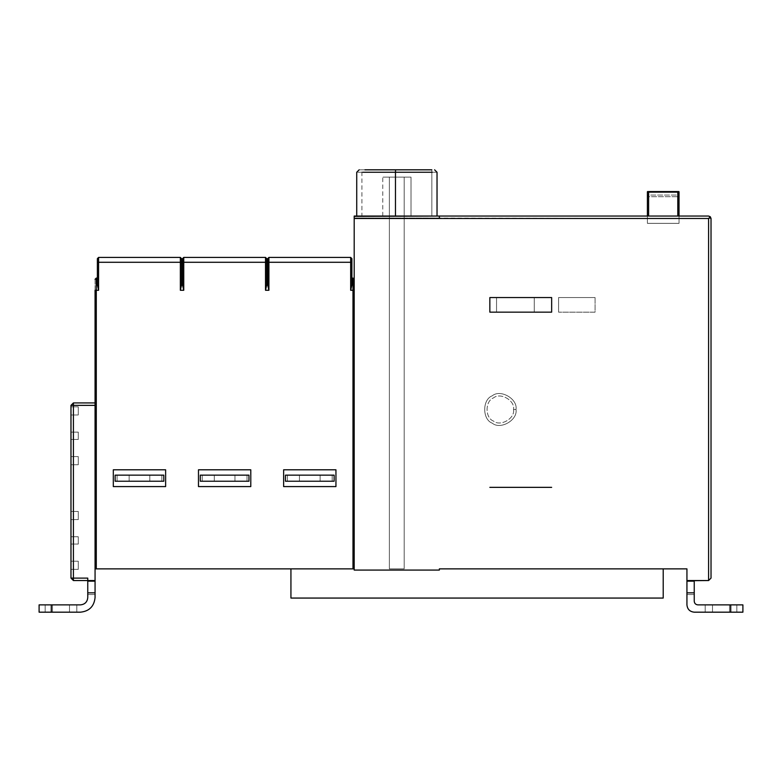 <?xml version="1.0" encoding="UTF-8"?>
<svg xmlns="http://www.w3.org/2000/svg" width="782" height="782" viewBox="0 0 782 782"><rect width="100%" height="100%" fill="white"/><g stroke="black" fill="none" stroke-linecap="round" stroke-linejoin="round"><path stroke-width="0.59" stroke-dasharray="3.91 2.93" d="M489.845 312.155L551.652 312.155L551.652 297.561L489.845 297.561L489.845 312.155L489.845 297.561L551.652 297.561L551.652 312.155L489.845 312.155M214.288 475.143L214.288 481.233L234.971 481.233L234.971 475.143L214.288 475.143L234.971 475.143L234.971 481.233L234.971 475.143L234.971 481.233L214.288 481.233L214.288 475.143L214.288 481.233L214.288 475.143L234.971 475.143L214.288 475.143L214.288 481.233L234.971 481.233L214.288 481.233L234.971 481.233L234.971 475.143L234.971 481.233L234.971 475.143L234.971 481.233L214.288 481.233L214.288 475.143M247.014 475.143L247.014 481.233L248.959 481.233L248.959 475.143L247.014 475.143L247.014 481.233L202.245 481.233L202.245 475.143L200.3 475.143L248.959 475.143L248.959 481.233L248.959 475.143L248.959 481.233L200.3 481.233L200.3 475.143L200.3 481.233L200.3 475.143L200.3 481.233L248.959 481.233L247.014 481.233L247.014 475.143L200.3 475.143L202.245 475.143L202.245 481.233L202.245 475.143L202.245 481.233L247.014 481.233L247.014 475.143L247.014 481.233L247.014 475.143L247.014 481.233L248.959 481.233L248.959 475.143L248.959 481.233L247.014 481.233L247.014 475.143M250.787 469.796L250.787 486.58L198.472 486.58L198.472 469.796L250.787 469.796L250.787 486.58L198.472 486.58L198.472 469.796L198.472 486.58L250.787 486.58L250.787 469.796L198.472 469.796L250.787 469.796L198.472 469.796L198.472 486.58L250.787 486.58L250.787 469.796L198.472 469.796L198.472 486.58L250.787 486.58L250.787 469.796M299.447 475.143L299.447 481.233L320.131 481.233L320.131 475.143L299.447 475.143L320.131 475.143L320.131 481.233L320.131 475.143L320.131 481.233L299.447 481.233L299.447 475.143L299.447 481.233L299.447 475.143L320.131 475.143L299.447 475.143L299.447 481.233L320.131 481.233L299.447 481.233L320.131 481.233L320.131 475.143L320.131 481.233L320.131 475.143L320.131 481.233L299.447 481.233L299.447 475.143M332.174 475.143L332.174 481.233L334.129 481.233L334.129 475.143L332.174 475.143L332.174 481.233L287.405 481.233L287.405 475.143L285.459 475.143L334.129 475.143L334.129 481.233L334.129 475.143L334.129 481.233L285.459 481.233L285.459 475.143L285.459 481.233L285.459 475.143L285.459 481.233L334.129 481.233L332.174 481.233L332.174 475.143L285.459 475.143L287.405 475.143L287.405 481.233L287.405 475.143L287.405 481.233L332.174 481.233L332.174 475.143L332.174 481.233L332.174 475.143L332.174 481.233L334.129 481.233L334.129 475.143L334.129 481.233L332.174 481.233L332.174 475.143M335.947 469.796L335.947 486.58L283.631 486.58L283.631 469.796L335.947 469.796L335.947 486.58L283.631 486.58L283.631 469.796L283.631 486.58L335.947 486.58L335.947 469.796L283.631 469.796L335.947 469.796L283.631 469.796L283.631 486.58L335.947 486.58L335.947 469.796L283.631 469.796L283.631 486.58L335.947 486.58L335.947 469.796M129.128 475.143L129.128 481.233L149.812 481.233L149.812 475.143L129.128 475.143L149.812 475.143L149.812 481.233L149.812 475.143L149.812 481.233L129.128 481.233L129.128 475.143L129.128 481.233L129.128 475.143L149.812 475.143L129.128 475.143L129.128 481.233L149.812 481.233L129.128 481.233L149.812 481.233L149.812 475.143L149.812 481.233L149.812 475.143L149.812 481.233L129.128 481.233L129.128 475.143M161.854 475.143L161.854 481.233L163.8 481.233L163.8 475.143L161.854 475.143L161.854 481.233L117.085 481.233L117.085 475.143L115.14 475.143L163.8 475.143L163.8 481.233L163.8 475.143L163.8 481.233L115.14 481.233L115.14 475.143L115.14 481.233L115.14 475.143L115.14 481.233L163.8 481.233L161.854 481.233L161.854 475.143L163.8 475.143L115.14 475.143L117.085 475.143L117.085 481.233L117.085 475.143L117.085 481.233L161.854 481.233L161.854 475.143L161.854 481.233L161.854 475.143L161.854 481.233L163.8 481.233L163.8 475.143L163.8 481.233L161.854 481.233L161.854 475.143M165.628 469.796L165.628 486.58L113.312 486.58L113.312 469.796L165.628 469.796L165.628 486.58L113.312 486.58L113.312 469.796L113.312 486.58L165.628 486.58L165.628 469.796L113.312 469.796L165.628 469.796L113.312 469.796L113.312 486.58L165.628 486.58L165.628 469.796L113.312 469.796L113.312 486.58L165.628 486.58L165.628 469.796M202.245 475.143L202.245 481.233L200.3 481.233L200.3 475.143L200.3 481.233L247.014 481.233L202.245 481.233L202.245 475.143M214.288 481.233L234.971 481.233L214.288 481.233M287.405 475.143L287.405 481.233L285.459 481.233L285.459 475.143L285.459 481.233L332.174 481.233L287.405 481.233L287.405 475.143M299.447 481.233L320.131 481.233L299.447 481.233M117.085 475.143L117.085 481.233L115.14 481.233L115.14 475.143L115.14 481.233L161.854 481.233L117.085 481.233L117.085 475.143M129.128 481.233L149.812 481.233L129.128 481.233M98.591 290.269L98.591 262.283L180.349 262.283L180.349 290.269L183.75 290.269L183.75 257.415L265.509 257.415L265.509 262.283L182.538 262.283L182.538 258.637L183.75 257.415L183.75 290.269L180.349 290.269L180.349 262.283L181.561 262.283L181.561 284.951L181.561 278.099L182.538 278.099L182.538 284.951L182.538 262.283L265.509 262.283L265.509 257.415L183.75 257.415L182.538 258.637L182.538 284.951L182.538 278.099L181.561 278.099L181.561 284.951L181.561 262.283L180.349 262.283L180.349 257.415L181.561 258.637L181.561 262.283L181.561 258.637L180.349 257.415L180.349 262.283L98.591 262.283L98.591 257.415L180.349 257.415L98.591 257.415L98.591 262.283L97.379 262.283L97.379 258.637L98.591 257.415L97.379 258.637L97.379 262.283L98.591 262.283L98.591 290.269L97.379 284.951L97.379 262.283L97.379 284.951L98.591 290.269L95.062 290.269L95.062 279.311L96.284 278.099L96.284 290.269L96.284 278.099L97.379 278.099L97.379 284.951L97.379 278.099L96.284 278.099L95.062 279.311L95.062 568.866L95.062 402.925L73.41 402.925L73.41 405.359L95.062 405.359L95.062 594.535L87.76 594.535L87.76 580.547L87.76 597.575C87.301 601.984 84.867 604.418 80.468 604.877L39.1 604.877L39.1 612.179L39.1 604.877L39.1 612.179L51.27 612.179L51.27 604.877L51.27 612.179L39.1 612.179L51.27 612.179L39.1 612.179L39.1 604.877L80.468 604.877C84.867 604.418 87.301 601.984 87.76 597.575L87.76 580.547L95.062 580.547L87.76 580.547L87.76 594.535L95.062 594.535L95.062 597.575C94.133 606.382 89.265 611.25 80.468 612.179L39.1 612.179L39.1 604.877L51.27 604.877L39.1 604.877L39.1 612.179L80.468 612.179L51.27 612.179L51.27 604.877L51.27 612.179L80.468 612.179C89.265 611.25 94.133 606.382 95.062 597.575L95.062 580.547L87.76 580.547L87.76 578.113L87.76 580.547L95.062 580.547L87.76 580.547L87.76 597.575L87.76 594.535L95.062 594.535L87.76 594.535L87.76 597.575C87.301 601.984 84.867 604.418 80.468 604.877L39.1 604.877L80.468 604.877C84.867 604.418 87.301 601.984 87.76 597.575C87.301 601.984 84.867 604.418 80.468 604.877L51.27 604.877L51.27 612.179L51.27 604.877L80.468 604.877C84.867 604.418 87.301 601.984 87.76 597.575L87.76 592.834L95.062 592.834L95.062 597.575C94.133 606.382 89.265 611.25 80.468 612.179C89.265 611.25 94.133 606.382 95.062 597.575C94.133 606.382 89.265 611.25 80.468 612.179L80.468 612.179C89.265 611.25 94.133 606.382 95.062 597.575L95.062 592.834L87.76 592.834L87.76 581.153L95.062 581.153L95.062 592.834L95.062 581.153L87.76 581.153L87.76 578.113L87.76 580.547L87.76 578.113L87.76 580.547L95.062 580.547L95.062 405.359L70.976 405.359L73.41 402.925L70.976 405.359L73.41 405.359L73.41 580.547L70.976 578.113L73.41 580.547L73.41 578.113L87.76 578.113L73.41 578.113L73.41 402.925L95.062 402.925L95.062 568.866L95.062 290.269L96.284 290.269L96.284 568.866L95.062 568.866L96.284 568.866L96.284 290.269L98.591 290.269L97.379 284.951L97.379 278.099L97.379 284.951M181.561 284.951L181.561 278.099L181.561 284.951M183.75 290.269L182.538 284.951L182.538 278.099L182.538 284.951M266.721 284.951L266.721 258.637L265.509 257.415L266.721 258.637L266.721 262.283L265.509 262.283L266.721 262.283L266.721 284.951L266.721 278.099L266.721 284.951L266.721 278.099L267.698 278.099L267.698 284.951L267.698 258.637L268.91 257.415L350.668 257.415L350.668 262.283L268.91 262.283L268.91 257.415L268.91 262.283L267.698 262.283L268.91 262.283L268.91 290.269L265.509 290.269L265.509 262.283L265.509 290.269L268.91 290.269L267.698 284.951L267.698 278.099L266.721 278.099L266.721 284.951M268.91 290.269L268.91 262.283L350.668 262.283L350.668 290.269L352.985 290.269L352.985 278.099L351.89 278.099L351.89 284.951L351.89 278.099L352.985 278.099L352.985 290.269L350.668 290.269L351.89 284.951L350.668 290.269L350.668 262.283L351.89 262.283L350.668 262.283L350.668 257.415L351.89 258.637L351.89 284.951L351.89 258.637L350.668 257.415L268.91 257.415L267.698 258.637L267.698 284.951M78.278 561.212L78.278 569.364L78.278 561.212L70.976 561.212L70.976 569.364L78.278 569.364L78.278 561.212L70.976 561.212L78.278 561.212L78.278 569.364L70.976 569.364L70.976 561.212L78.278 561.212L78.278 569.364L70.976 569.364L78.278 569.364L78.278 561.212L70.976 561.212L70.976 569.364L78.278 569.364L78.278 561.212L70.976 561.212L78.278 561.212L78.278 569.364L70.976 569.364L70.976 561.212L78.278 561.212M78.278 519.6L78.278 511.457L78.278 519.6L70.976 519.6L70.976 511.457L78.278 511.457L78.278 519.6L70.976 519.6L78.278 519.6L78.278 511.457L70.976 511.457L70.976 519.6L78.278 519.6L78.278 511.457L70.976 511.457L78.278 511.457L78.278 519.6L70.976 519.6L70.976 511.457L78.278 511.457L78.278 519.6L70.976 519.6L78.278 519.6L78.278 511.457L70.976 511.457L70.976 519.6L78.278 519.6M78.278 544.057L78.278 536.755L78.278 544.057L70.976 544.057L70.976 536.755L78.278 536.755L78.278 544.057L70.976 544.057L78.278 544.057L78.278 536.755L70.976 536.755L70.976 544.057L78.278 544.057M70.976 536.755L78.278 536.755L70.976 536.755L70.976 544.057L70.976 536.755M70.976 511.457L78.278 511.457L70.976 511.457L70.976 519.6L70.976 511.457M70.976 569.364L78.278 569.364L70.976 569.364L70.976 561.212L70.976 569.364M78.278 414.978L70.976 414.978L78.278 414.978L78.278 406.826L70.976 406.826L70.976 414.978L78.278 414.978L78.278 406.826L70.976 406.826L78.278 406.826L78.278 414.978L70.976 414.978L70.976 406.826L78.278 406.826L78.278 414.978L70.976 414.978L78.278 414.978L78.278 406.826L70.976 406.826L70.976 414.978L78.278 414.978L78.278 406.826L70.976 406.826L78.278 406.826L78.278 414.978L70.976 414.978L70.976 406.826L78.278 406.826L78.278 414.978M78.278 456.58L70.976 456.58L78.278 456.58L78.278 464.733L70.976 464.733L70.976 456.58L78.278 456.58L78.278 464.733L70.976 464.733L78.278 464.733L78.278 456.58L70.976 456.58L70.976 464.733L78.278 464.733L78.278 456.58L70.976 456.58L78.278 456.58L78.278 464.733L70.976 464.733L70.976 456.58L78.278 456.58L78.278 464.733L70.976 464.733L78.278 464.733L78.278 456.58L70.976 456.58L70.976 464.733L78.278 464.733L78.278 456.58M78.278 432.133L70.976 432.133L78.278 432.133L78.278 439.435L70.976 439.435L70.976 432.133L78.278 432.133L78.278 439.435L70.976 439.435L78.278 439.435L78.278 432.133L70.976 432.133L70.976 439.435L78.278 439.435L78.278 432.133M69.51 612.179L69.51 604.877L52.482 604.877L52.482 612.179L76.802 612.179L45.19 612.179L52.482 612.179L52.482 604.877L52.482 612.179L52.482 604.877L49.012 604.877L76.802 604.877L69.51 604.877L69.51 612.179L69.51 604.877L69.51 612.179L45.19 612.179L69.51 612.179L52.482 612.179L52.482 604.877L72.941 604.877L49.012 604.877L52.482 604.877L52.482 612.179L52.482 604.877L69.51 604.877L69.51 612.179L69.51 604.877L69.51 612.179L69.51 604.877L72.941 604.877L45.17 604.877L52.482 604.877L52.482 612.179L45.17 612.179L69.51 612.179M69.51 604.877L49.012 604.877L69.51 604.877M70.976 578.113L73.41 578.113L70.976 578.113L70.976 405.359L70.976 578.113M80.468 612.179L51.27 612.179M87.76 580.733L95.062 581.153L95.062 580.547L95.062 594.535L95.062 580.547L87.76 580.733L95.062 580.733M70.976 406.826L70.976 414.978L70.976 406.826M70.976 464.733L70.976 456.58L70.976 464.733M70.976 439.435L70.976 432.133L70.976 439.435M95.062 597.575L95.062 594.535L95.062 597.575M352.985 290.269L352.985 568.866L96.284 568.866L352.985 568.866L352.985 290.269L354.197 290.269L354.197 568.866L352.985 568.866L354.197 568.866L354.197 290.269L352.985 290.269M352.985 278.099L354.197 279.311L354.197 290.269L354.197 279.311L352.985 278.099M534.253 297.561L534.253 312.165L496.541 312.165L496.541 297.561L534.253 297.561L534.253 312.165L496.541 312.165L534.253 312.165L534.253 297.561L496.541 297.561L534.253 297.561L496.541 297.561L496.541 312.165L496.541 297.561L496.541 312.165L534.253 312.165L534.253 297.561M595.082 297.561L595.082 312.165L558.583 312.165L558.583 297.561L595.082 297.561L595.082 312.165L558.583 312.165L595.082 312.165L595.082 297.561L558.583 297.561L595.082 297.561L558.583 297.561L558.583 312.165L558.583 297.561L558.583 312.165L595.082 312.165L595.082 297.561M513.569 409.494C515.182 418.419 500.431 426.933 493.501 421.078C484.957 418.008 484.957 400.971 493.501 397.901C500.431 392.046 515.182 400.56 513.569 409.494C515.182 400.56 500.431 392.046 493.501 397.901C484.957 400.971 484.957 418.008 493.501 421.078C500.431 426.933 515.182 418.419 513.569 409.494L516.003 409.494L513.569 409.494M516.003 409.494C517.899 420.042 500.47 430.11 492.279 423.189C482.191 419.553 482.191 399.426 492.279 395.79C500.47 388.869 517.899 398.937 516.003 409.494C517.899 398.937 500.47 388.869 492.279 395.79C482.191 399.426 482.191 419.553 492.279 423.189C500.47 430.11 517.899 420.042 516.003 409.494C517.899 420.042 500.47 430.11 492.279 423.189C482.191 419.553 482.191 399.426 492.279 395.79C500.47 388.869 517.899 398.937 516.003 409.494C517.899 398.937 500.47 388.869 492.279 395.79C482.191 399.426 482.191 419.553 492.279 423.189C500.47 430.11 517.899 420.042 516.003 409.494M404.196 568.866L389.358 568.866L404.196 568.866L404.196 177.123L404.196 568.866L389.358 568.866L389.358 177.123L404.196 177.123L404.196 568.866L404.196 177.123L389.358 177.123L389.358 568.866L389.358 177.123L389.358 568.866L404.196 568.866M411.009 177.123L389.817 177.123C380.805 177.123 380.805 177.123 389.817 177.123L411.009 177.123L389.817 177.123C380.805 177.123 380.805 177.123 389.817 177.123C380.805 177.123 380.805 177.123 389.817 177.123L411.009 177.123L411.009 216.047L389.817 216.047C380.805 216.047 380.805 216.047 389.817 216.047C380.805 216.047 380.805 216.047 389.817 216.047L411.009 216.047L411.009 177.123M389.358 177.123L404.196 177.123L389.358 177.123M431.84 216.047L379.407 216.047C357.1 216.047 357.1 216.047 379.407 216.047C357.1 216.047 357.1 216.047 379.407 216.047L431.84 216.047L431.84 169.821L379.407 169.821C357.1 169.821 357.1 169.821 379.407 169.821C357.1 169.821 357.1 169.821 379.407 169.821L431.84 169.821L431.84 216.047L431.84 169.821L361.929 169.821L361.929 216.047M411.009 216.047L389.817 216.047C380.805 216.047 380.805 216.047 389.817 216.047L411.009 216.047M379.407 169.821L431.84 169.821M359.163 169.821L434.597 169.821M437.03 172.255L356.729 172.255L437.03 172.255M437.03 216.047L356.729 216.047M679.03 223.349L647.398 223.349L679.03 223.349L679.03 216.047L647.398 216.047L647.398 223.349L647.398 216.047L647.398 223.349L679.03 223.349L679.03 216.047L679.03 223.349L647.398 223.349L647.398 216.047L648.61 216.047L648.61 196.683L677.808 196.683L677.808 216.047L679.03 216.047L679.03 223.349L647.398 223.349L647.398 218.481L679.03 218.481L679.03 223.349L647.398 223.349L679.03 223.349L679.03 216.047L679.03 223.349L679.03 216.047L679.03 218.481L711.024 218.481L708.59 216.047L677.808 216.047L677.808 196.683L648.61 196.683L648.61 216.047L354.197 216.047L354.197 218.002L439.357 218.481L439.357 216.047L708.59 216.047L711.024 218.481L708.59 216.047L710.3 216.761L708.59 218.481L439.357 218.481L711.024 218.481L710.31 216.761L708.59 216.047L711.024 218.481L711.024 578.113L708.59 580.547L708.59 218.481L710.3 216.751L711.024 218.481L708.59 216.047L354.197 216.047L647.398 216.047L647.398 218.481L439.357 218.481L647.398 218.481L647.398 216.047L647.398 223.349L647.398 216.047L648.61 216.047L647.398 216.047L647.398 191.756L679.03 191.737L679.03 195.06L647.398 195.06L647.398 216.047L679.03 216.047L677.808 216.047L679.03 216.047L679.03 195.041L677.808 196.683L679.03 195.041L679.03 216.047L677.808 216.047L708.59 216.047L711.024 218.481L647.398 218.481L647.398 223.349L679.03 223.349M712.49 612.179L712.49 604.877L729.518 604.877L729.518 612.179L705.198 612.179L736.81 612.179L729.518 612.179L729.518 604.877L729.518 612.179L729.518 604.877L732.988 604.877L705.198 604.877L712.49 604.877L712.49 612.179L712.49 604.877L712.49 612.179L736.81 612.179L712.49 612.179L729.518 612.179L729.518 604.877L709.059 604.877L732.988 604.877L729.518 604.877L729.518 612.179L729.518 604.877L712.49 604.877L712.49 612.179L712.49 604.877L712.49 612.179L712.49 604.877L709.059 604.877L736.83 604.877L729.518 604.877L729.518 612.179L736.83 612.179L712.49 612.179M742.9 612.179L742.9 604.877L742.9 612.179L730.73 612.179L730.73 604.877L697.886 604.877L730.73 604.877L730.73 612.179L742.9 612.179L742.9 604.877L742.9 612.179L742.9 604.877L730.73 604.877L730.73 612.179L694.24 612.179L742.9 612.179L730.73 612.179L730.73 604.877L697.886 604.877C695.687 604.642 694.465 603.43 694.24 601.231C694.465 603.43 695.687 604.642 697.886 604.877L742.9 604.877L730.73 604.877L742.9 604.877L742.9 612.179L694.24 612.179C689.832 611.71 687.398 609.286 686.938 604.877L686.938 594.535L694.24 594.535L694.24 601.231L694.24 580.547L694.24 594.535L686.938 594.535L686.938 580.547L694.24 580.547L686.938 580.547L686.938 594.535L694.24 594.535L694.24 580.547L694.24 594.535L686.938 594.535L686.938 604.877C687.398 609.286 689.832 611.71 694.24 612.179L742.9 612.179M686.938 581.153L694.24 581.153L694.24 592.834L686.938 592.834L686.938 580.733L694.24 581.153L694.24 580.547L686.938 580.547L686.938 592.834L694.24 592.834L694.24 601.231C694.465 603.43 695.687 604.642 697.886 604.877C695.687 604.642 694.465 603.43 694.24 601.231C694.465 603.43 695.687 604.642 697.886 604.877L730.73 604.877L697.886 604.877C695.687 604.642 694.465 603.43 694.24 601.231L694.24 581.153L686.938 581.153M712.49 604.877L732.988 604.877L712.49 604.877M730.73 612.179L730.73 604.877L730.73 612.179L694.24 612.179C689.832 611.71 687.398 609.286 686.938 604.877C687.398 609.286 689.832 611.71 694.24 612.179C689.832 611.71 687.398 609.286 686.938 604.877C687.398 609.286 689.832 611.71 694.24 612.179M686.938 604.877L686.938 580.547L686.938 604.877M708.59 218.481L710.3 216.751L711.024 218.481L708.59 216.047L354.197 216.047L354.197 570.078L439.357 570.078L439.357 568.866L439.357 570.078L354.197 570.078L354.197 568.866L290.933 568.866L354.197 568.866L290.933 568.866L290.933 598.064L663.214 598.064L663.214 568.866L439.357 568.866L663.214 568.866L663.214 598.064L290.933 598.064L290.933 568.866L354.197 568.866L354.197 570.078L439.357 570.078L439.357 568.866L439.357 570.078L354.197 570.078L439.357 570.078L439.357 568.866L686.938 568.866L686.938 580.547L708.59 580.547L686.938 580.547L686.938 568.866L439.357 568.866L439.357 570.078L354.197 570.078L354.197 216.047L708.59 216.047L354.197 216.047L354.197 218.481L711.024 218.481L354.197 218.481L711.024 218.481L354.197 218.481L354.197 216.047L708.59 216.047L354.197 216.047L439.357 216.047L439.357 218.481L354.197 218.481L708.59 218.481L708.59 580.547M686.938 580.733L694.24 580.733M711.024 578.113L711.024 218.481L354.197 218.002L354.197 216.047L708.59 216.047M677.808 192.147L647.398 191.737L647.398 195.041L648.61 196.683L647.398 195.06L679.03 195.06L679.03 191.756M679.03 216.047L677.808 216.047L679.03 216.047M362.838 216.047L432.329 216.047M439.357 568.866L663.214 568.866L439.357 568.866M710.3 216.751L711.024 218.442M354.197 218.002L439.357 218.002L354.197 218.002L354.197 216.047L354.197 218.002M354.197 218.481L354.197 216.047L354.197 218.481M354.197 570.078L354.197 279.311L354.197 570.078M95.062 580.547L87.76 580.547M694.24 580.547L686.938 580.547M52.482 604.877L52.482 612.179L52.482 604.877M45.17 604.877L45.17 612.179L45.17 604.877M76.802 604.877L76.802 612.179L76.802 604.877M382.76 216.047L382.76 177.123M729.518 604.877L729.518 612.179L729.518 604.877M736.83 604.877L736.83 612.179L736.83 604.877M705.198 604.877L705.198 612.179L705.198 604.877"/><path stroke-width="1.17" d="M551.652 312.155L551.652 297.561L489.845 297.561L489.845 312.155L551.652 312.155L489.845 312.155L489.845 297.561L551.652 297.561L551.652 312.155L551.652 297.561L489.845 297.561L489.845 312.155L551.652 312.155M202.245 475.143L248.959 475.143L200.3 475.143L200.3 481.233L200.3 475.143L248.959 475.143L248.959 481.233L248.959 475.143L202.245 475.143M287.405 475.143L334.129 475.143L285.459 475.143L285.459 481.233L285.459 475.143L334.129 475.143L334.129 481.233L334.129 475.143L287.405 475.143M117.085 475.143L163.8 475.143L115.14 475.143L115.14 481.233L115.14 475.143L163.8 475.143L163.8 481.233L163.8 475.143L117.085 475.143M234.971 475.143L214.288 475.143L234.971 475.143M214.288 475.143L224.63 475.143L214.288 475.143M200.3 481.233L248.959 481.233L200.3 481.233M250.787 486.58L250.787 469.796L250.787 486.58L198.472 486.58L250.787 486.58L198.472 486.58L198.472 469.796L198.472 486.58L198.472 469.796L250.787 469.796L198.472 469.796L250.787 469.796L250.787 486.58M320.131 475.143L299.447 475.143L320.131 475.143M299.447 475.143L309.789 475.143L299.447 475.143M285.459 481.233L334.129 481.233L285.459 481.233M335.947 486.58L335.947 469.796L335.947 486.58L283.631 486.58L335.947 486.58L283.631 486.58L283.631 469.796L283.631 486.58L283.631 469.796L335.947 469.796L283.631 469.796L335.947 469.796L335.947 486.58M149.812 475.143L129.128 475.143L149.812 475.143M129.128 475.143L139.47 475.143L129.128 475.143M115.14 481.233L163.8 481.233L115.14 481.233M165.628 486.58L165.628 469.796L165.628 486.58L113.312 486.58L165.628 486.58L113.312 486.58L113.312 469.796L113.312 486.58L113.312 469.796L165.628 469.796L113.312 469.796L165.628 469.796L165.628 486.58M183.75 290.269L182.538 284.951L183.75 290.269L183.75 262.283L265.509 262.283L265.509 290.269L266.721 284.951L266.721 262.283L266.721 284.951L265.509 290.269L266.721 284.951L265.509 290.269L268.91 290.269L267.698 284.951L268.91 290.269L268.91 262.283L350.668 262.283L350.668 290.269L351.89 284.951L351.89 262.283L351.89 284.951L350.668 290.269L352.985 290.269L352.985 278.099L351.89 278.099L352.985 278.099L354.197 279.311L352.985 278.099L352.985 290.269L350.668 290.269L350.668 262.283L351.89 262.283L350.668 262.283L350.668 257.415L350.668 262.283L268.91 262.283L268.91 257.415L268.91 262.283L267.698 262.283L268.91 262.283L268.91 290.269L265.509 290.269L265.509 262.283L266.721 262.283L265.509 262.283L265.509 257.415L265.509 262.283L183.75 262.283L183.75 257.415L183.75 262.283L182.538 262.283L183.75 262.283L183.75 290.269L180.349 290.269L181.561 284.951L180.349 290.269L181.561 284.951L181.561 258.637L180.349 257.415L98.591 257.415L98.591 262.283L180.349 262.283L180.349 257.415L181.561 258.637L181.561 262.283L180.349 262.283L181.561 262.283L181.561 284.951L180.349 290.269L183.75 290.269L182.538 284.951L182.538 262.283L182.538 284.951M96.284 278.099L97.379 278.099L96.284 278.099L95.062 279.311L96.284 278.099L96.284 290.269L96.284 278.099M95.062 290.269L98.591 290.269L98.591 257.415L97.379 258.637L97.379 262.283L98.591 262.283L97.379 262.283L97.379 284.951L98.591 290.269L96.284 290.269L96.284 568.866L352.985 568.866L352.985 290.269L354.197 290.269L352.985 290.269L352.985 568.866L354.197 568.866L96.284 568.866L96.284 290.269L95.062 290.269L95.062 403.248L95.062 290.269M97.379 284.951L97.379 258.637L98.591 257.415L180.349 257.415L180.349 290.269L180.349 262.283L98.591 262.283L98.591 290.269M181.561 278.099L182.538 278.099L181.561 278.099M266.721 258.637L266.721 262.283L266.721 258.637L265.509 257.415L183.75 257.415L182.538 258.637L182.538 262.283L182.538 258.637L183.75 257.415L265.509 257.415L266.721 258.637M266.721 278.099L267.698 278.099L266.721 278.099M267.698 284.951L267.698 258.637L268.91 257.415L350.668 257.415L351.89 258.637L351.89 262.283L351.89 258.637L350.668 257.415L268.91 257.415L267.698 258.637L267.698 284.951L268.91 290.269M95.062 568.866L96.284 568.866L95.062 568.866M51.27 612.179L80.468 612.179L51.27 612.179L51.27 604.877L80.468 604.877L39.1 604.877L51.27 604.877L51.27 612.179L39.1 612.179L39.1 604.877L39.1 612.179L80.468 612.179C89.265 611.25 94.133 606.382 95.062 597.575C94.133 606.382 89.265 611.25 80.468 612.179M73.41 578.113L73.41 405.359L70.976 405.359L70.976 578.113L87.76 578.113L87.76 580.547L95.062 580.547L95.062 403.248L95.062 405.359L73.41 405.359L73.41 402.925L70.976 405.359L95.062 405.359L95.062 580.733L87.76 580.733L87.76 592.834L95.062 592.834L95.062 581.153L87.76 581.153L95.062 581.153L95.062 580.547L87.76 580.547L87.76 578.113L73.41 578.113L73.41 580.547L87.76 580.547L73.41 580.547L73.41 578.113L70.976 578.113L73.41 580.547L70.976 578.113L70.976 405.359L73.41 402.925L73.41 578.113M95.062 402.925L73.41 402.925L95.062 402.925M95.062 597.575L95.062 592.834L87.76 592.834L87.76 597.575C87.301 601.984 84.867 604.418 80.468 604.877C84.867 604.418 87.301 601.984 87.76 597.575L87.76 581.153L95.062 581.153L95.062 597.575M73.41 580.547L87.76 580.547L73.41 580.547M395.565 169.821L430.178 169.821L364.901 169.821L395.565 169.821L395.477 172.255L395.565 169.821M431.84 169.821L379.407 169.821M395.477 172.255L432.329 172.255L362.838 172.255L395.477 172.255L395.477 216.047L395.477 172.255M694.24 580.733L686.938 580.733L694.24 581.153L686.938 581.153L686.938 592.834L694.24 592.834L694.24 581.153L694.24 592.834L686.938 592.834L686.938 604.877C687.398 609.286 689.832 611.71 694.24 612.179C689.832 611.71 687.398 609.286 686.938 604.877L686.938 568.866L439.357 568.866L439.357 570.078L354.197 570.078L439.357 570.078L439.357 568.866L686.938 568.866L686.938 580.547L708.59 580.547L686.938 580.733M742.9 604.877L742.9 612.179L694.24 612.179L742.9 612.179L742.9 604.877L730.73 604.877L730.73 612.179L730.73 604.877L742.9 604.877M697.886 604.877L730.73 604.877L697.886 604.877C695.687 604.642 694.465 603.43 694.24 601.231L694.24 592.834L694.24 601.231C694.465 603.43 695.687 604.642 697.886 604.877M730.73 612.179L694.24 612.179M708.59 218.481L439.357 218.481L708.59 218.481L708.59 580.547L711.024 578.113L708.59 580.547L711.024 578.113L711.024 218.481L710.31 216.761L708.59 216.047L439.357 216.047L439.357 218.481L708.59 218.481L708.59 580.547L708.59 218.481L710.3 216.751L708.59 216.047L710.3 216.751M711.024 218.442L711.024 578.113M677.808 216.047L677.808 192.147L648.61 192.147L648.61 216.047L648.61 192.147L677.808 192.147L677.808 216.047M647.398 191.756L647.398 216.047L647.398 191.756L648.61 192.147L647.594 191.57L678.854 191.57L679.03 216.047L679.03 191.756L677.808 192.147M354.197 216.379L354.197 570.078L354.197 218.481L439.357 218.481L354.197 218.481L354.197 216.047L439.357 216.047L354.197 216.379M290.933 598.064L290.933 568.866L290.933 598.064L663.214 598.064L290.933 598.064M663.214 568.866L663.214 598.064L663.214 568.866M686.938 580.547L694.24 580.547L686.938 580.547L686.938 568.866L439.357 568.866L439.357 570.078L354.197 570.078L354.197 218.481L439.357 218.481L439.357 216.047L708.59 216.047M87.76 580.547L95.062 580.547M95.062 580.733L87.76 580.733M708.59 580.547L694.24 580.547M551.652 487.352L489.845 487.352L551.652 487.352M437.03 216.047L437.03 172.255L434.597 169.821M356.729 216.047L356.729 172.255L359.163 169.821"/></g></svg>
